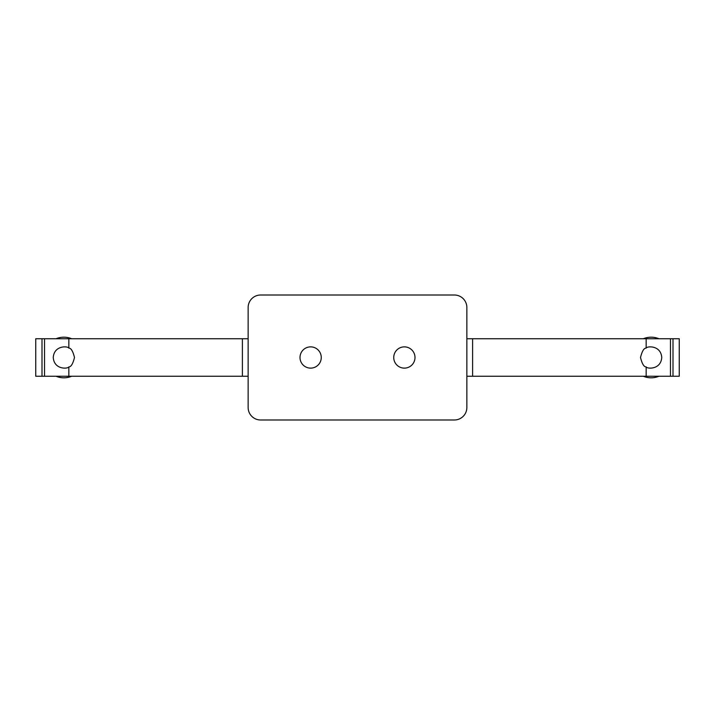 <?xml version="1.0" encoding="UTF-8"?>
<svg xmlns="http://www.w3.org/2000/svg" width="715" height="715" viewBox="0 0 715 715"><rect width="100%" height="100%" fill="white"/><g stroke="black" fill="none" stroke-linecap="round" stroke-linejoin="round"><path stroke-width="1.07" d="M646.163 348.107C647.048 346.042 660.875 345.139 661.75 357.5C660.875 369.87 647.021 368.958 646.163 366.893C643.965 366.974 642.079 363.837 640.506 357.5C642.088 351.154 643.974 348.017 646.163 348.107L646.163 338.749L466.859 338.749M68.837 348.107C71.035 348.026 72.921 351.163 74.494 357.5C72.912 363.846 71.026 366.983 68.837 366.893C67.952 368.958 54.126 369.861 53.25 357.5C54.126 345.131 67.979 346.042 68.837 348.107L68.837 338.749L35.75 338.749L35.75 376.251L35.75 338.749M248.141 376.251L35.75 376.251M679.25 376.251L679.25 338.749L679.25 376.251L466.859 376.251M248.141 338.749L68.837 338.749M679.25 338.749L646.163 338.749M393.742 357.5A10.627 10.627 0 0 1 404.368 346.873A10.627 10.627 0 0 1 414.995 357.5A10.627 10.627 0 0 1 404.368 368.127A10.627 10.627 0 0 1 393.742 357.5M300.005 357.5A10.627 10.627 0 0 1 310.632 346.873A10.627 10.627 0 0 1 321.258 357.5A10.627 10.627 0 0 1 310.632 368.127A10.627 10.627 0 0 1 300.005 357.5M260.635 419.991A12.495 12.495 0 0 1 248.141 407.496L248.141 307.504A12.495 12.495 0 0 1 260.635 295.009L454.365 295.009A12.495 12.495 0 0 1 466.859 307.504L466.859 407.496A12.495 12.495 0 0 1 454.365 419.991L260.635 419.991M56.056 376.251A20.306 20.306 0 0 0 71.679 376.251M71.679 338.749A20.306 20.306 0 0 0 56.056 338.749M658.944 338.749A20.306 20.306 0 0 0 643.321 338.749M643.321 376.251A20.306 20.306 0 0 0 658.944 376.251M44.527 376.251L44.527 338.749M68.837 376.251L68.837 366.893M41.997 376.251L41.997 338.749M673.003 376.251L673.003 338.749M670.473 376.251L670.473 338.749M646.163 376.251L646.163 366.893M472.606 376.251L472.606 338.749M242.394 376.251L242.394 338.749"/></g></svg>
